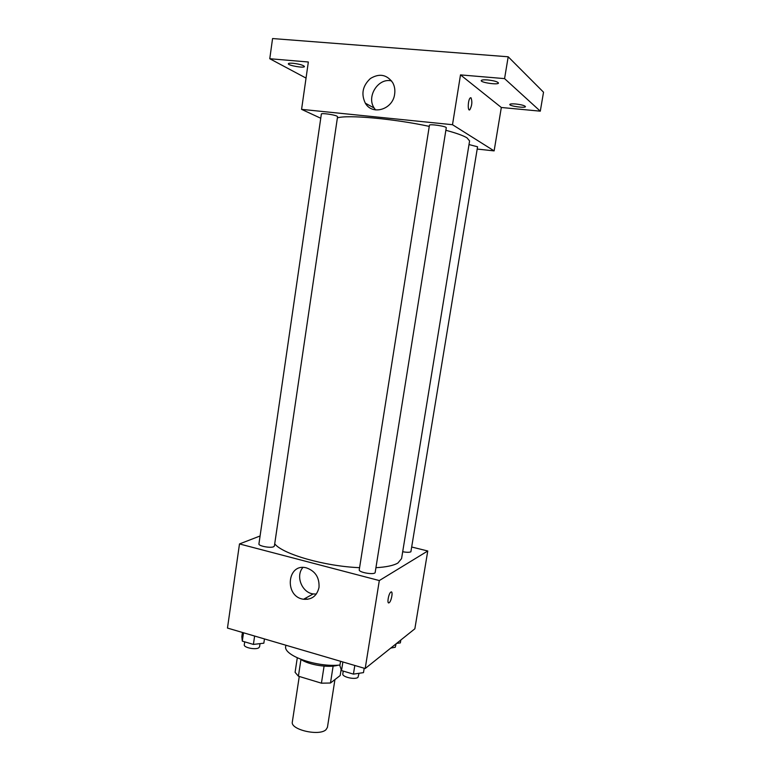 <?xml version="1.0" encoding="UTF-8"?>
<svg xmlns="http://www.w3.org/2000/svg" width="771" height="771" viewBox="0 0 771 771"><rect width="100%" height="100%" fill="white"/><g stroke="black" fill="none" stroke-linecap="round" stroke-linejoin="round"><path stroke-width="1.16" d="M299.264 676.456L292.334 721.907C290.089 729.665 319.396 736.45 326.037 729.655L327.434 727.342L334.942 679.579M324.08 666.134L321.43 683.183L298.406 676.196L295.091 672.312L297.278 657.865M341.139 669.44L340.175 675.541L330.48 683.01L321.43 683.183M333.13 666.086L330.48 683.01M338.257 665.151C328.909 668.129 308.834 665.026 300.825 659.359M300.95 659.446L298.406 676.196M285.887 645.221L285.733 646.194C282.87 655.456 316.91 667.58 339.972 665.026M304.892 598.537L307.677 599.298M411.974 547.082L427.76 550.986L414.856 628.799L365.194 668.524L227.474 628.066L239.492 543.94L260.087 535.98M375.92 567.697C386.281 567.099 393.615 565.538 397.923 563.013L401.575 558.599L469.597 140.92L467.004 137.864C463.275 135.59 456.23 133.065 445.86 130.289M274.717 543.825C282.514 554.118 324.822 566.328 359.575 567.678M427.76 550.986L379.313 580.563L239.492 543.94M273.609 546.764L274.389 546.032L337.563 116.691L336.937 116.142C334.065 114.6 321.093 112.845 321.362 114.031L258.931 543.912C258.218 545.955 270.428 548.335 273.609 546.764M402.703 551.728C406.606 552.45 409.343 552.489 410.885 551.814L477.567 146.789L468.999 144.562M375.178 572.39C375.14 575.253 358.39 572.506 359.247 569.788L429.437 125.249C429.235 123.688 446.939 126.348 446.264 127.774L375.178 572.39M379.313 580.563L365.194 668.524M319.011 587.415C316.977 595.906 311.831 599.857 303.572 599.26C283.998 596.812 286.995 562.579 306.405 567.87C315.329 571.032 319.531 577.546 319.011 587.415M390.878 592.08L390.916 592.051C393.345 590.384 391.417 601.611 389.085 602.768C386.695 604.435 388.545 593.371 390.878 592.08M391.389 591.955C393.162 592.138 391.099 601.814 389.076 602.768L388.613 602.864M316.312 594.065L313.209 593.93C301.818 592.62 295.332 575.898 302.907 567.485M337.39 117.867C347.634 114.619 393.605 118.705 429.264 126.377M477.201 149.054L494.124 150.894L452.5 124.709L301.577 109.357L320.755 118.252M504.571 78.623L508.195 56.784L543.526 92.202L540.298 111.169L504.571 78.623L460.499 74.893L452.5 124.709M494.124 150.894L501.323 107.487L540.298 111.169M508.195 56.784L272.568 38.55L269.773 58.731L306.048 78.093M301.577 109.357L308.342 61.998L269.773 58.731M394.646 94.101C392.902 109.54 372.297 115.737 365.329 103.179C360.924 93.995 362.621 85.764 370.417 78.507C379.39 73.1 386.83 74.508 392.738 82.709C394.607 86.159 395.244 89.956 394.646 94.101M501.323 107.487L460.499 74.893M470.753 97.724L471.033 97.84C472.421 101.705 472.016 105.675 469.828 109.752C467.457 111.872 467.93 99.43 470.291 97.888L471.042 97.84C472.421 101.705 472.016 105.675 469.818 109.752L469.356 109.916M375.564 109.916L374.186 108.046C366.186 96.568 378.31 77.476 391.591 80.926M292.98 63.27C299.553 64.08 303.369 65.169 304.439 66.528C304.545 68.378 287.737 65.477 288.344 63.752C288.547 63.212 290.098 63.049 292.98 63.27M515.809 104.008C521.572 104.692 524.781 105.569 525.446 106.629C525.514 108.345 509.159 106.09 509.795 104.471C510.132 103.863 512.137 103.709 515.809 104.008M487.648 79.943C494.105 80.685 497.709 81.716 498.471 83.037C498.519 85.128 480.516 82.584 481.239 80.598C481.596 79.876 483.735 79.654 487.648 79.943M364.191 668.226L363.488 672.62L353.426 674.124L341.524 670.587L339.876 665.643L340.56 661.287M354.805 665.469L353.426 674.124M342.883 661.971L341.524 670.587M343.249 671.107L342.806 673.883C341.871 676.967 355.2 680.022 357.985 677.343L359.045 673.285M264.463 638.928L263.836 643.187L253.399 644.421L242.306 641.125L241.824 636.682L242.431 632.461M254.623 636.036L253.399 644.421M243.52 632.779L242.306 641.125M244.715 641.848L244.282 644.807C243.472 647.553 255.509 650.069 258.748 647.813L259.567 646.802L260.029 643.631M400.824 640.026L400.351 642.898L396.612 643.39M390.743 648.083L395.244 647.274L396.13 643.775M313.209 593.93L303.572 599.26M374.186 108.046L365.329 103.179"/></g></svg>

